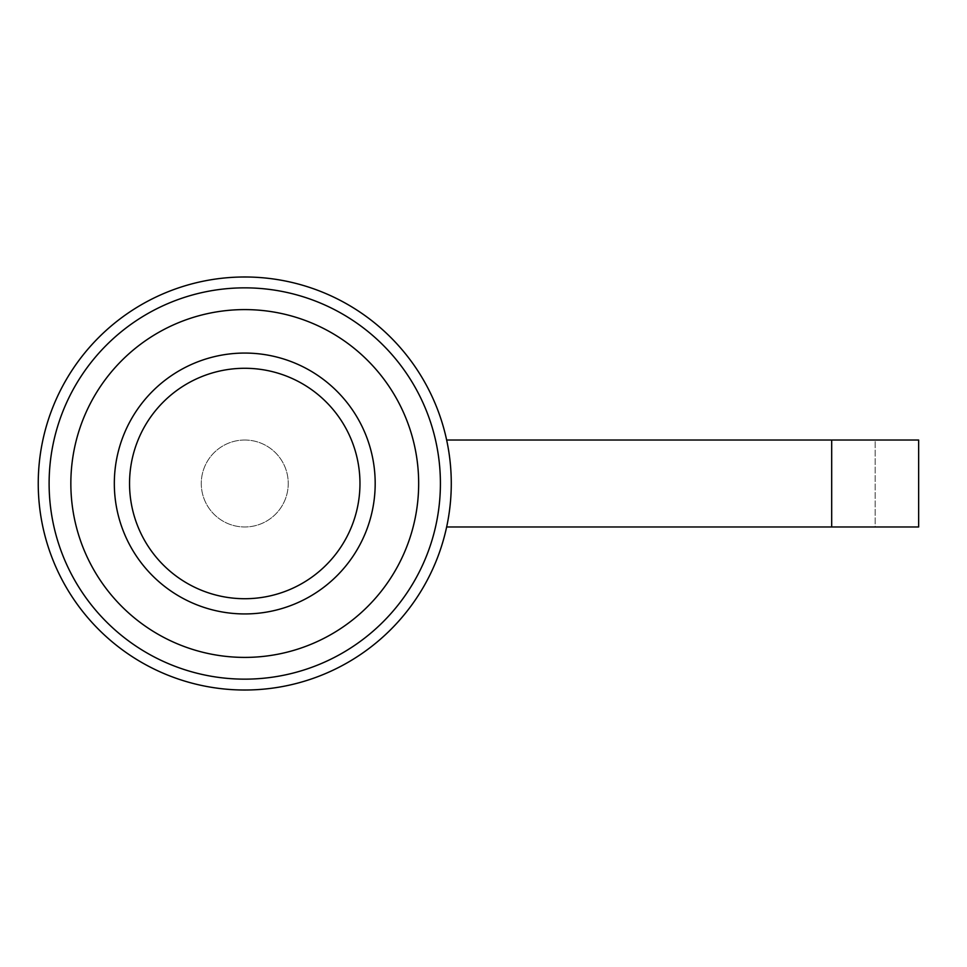 <?xml version="1.0" encoding="UTF-8"?>
<svg xmlns="http://www.w3.org/2000/svg" width="967" height="967" viewBox="0 0 967 967"><rect width="100%" height="100%" fill="white"/><g stroke="black" fill="none" stroke-linecap="round" stroke-linejoin="round"><path stroke-width="0.73" stroke-dasharray="4.83 3.63" d="M244.76 440.021A43.479 43.479 0 0 1 288.239 483.5A43.479 43.479 0 0 1 244.76 526.979A43.479 43.479 0 0 1 201.281 483.5A43.479 43.479 0 0 1 244.76 440.021A43.479 43.479 0 0 1 288.239 483.5A43.479 43.479 0 0 1 244.76 526.979A43.479 43.479 0 0 1 201.281 483.5A43.479 43.479 0 0 1 244.76 440.021M446.645 440.021A206.515 206.515 0 0 0 38.245 483.5A206.515 206.515 0 0 0 446.645 526.979L875.171 526.979L875.171 440.021L918.65 440.021L918.65 526.979L875.171 526.979L875.171 440.021L446.645 440.021A206.515 206.515 0 0 0 38.245 483.5A206.515 206.515 0 0 0 446.645 526.979M244.76 309.597A173.903 173.903 0 0 0 70.845 483.5A173.903 173.903 0 0 0 244.76 657.403A173.903 173.903 0 0 0 418.663 483.5A173.903 173.903 0 0 0 244.76 309.597A173.903 173.903 0 0 1 418.663 483.5A173.903 173.903 0 0 1 244.76 657.403M244.76 690.015A206.515 206.515 0 0 0 451.275 483.5A206.515 206.515 0 0 0 244.76 276.985A206.515 206.515 0 0 0 38.245 483.5A206.515 206.515 0 0 0 244.76 690.015M831.693 440.021L831.693 526.979"/><path stroke-width="1.45" d="M446.645 526.979L831.693 526.979L831.693 440.021L446.645 440.021M831.693 440.021L918.65 440.021L918.65 526.979L831.693 526.979M129.542 483.5A115.218 115.218 0 0 0 244.76 598.718A115.218 115.218 0 0 0 359.966 483.5A115.218 115.218 0 0 0 244.76 368.282A115.218 115.218 0 0 0 129.542 483.5M244.76 309.597A173.903 173.903 0 0 1 418.663 483.5A173.903 173.903 0 0 1 244.76 657.403A173.903 173.903 0 0 1 70.845 483.5A173.903 173.903 0 0 1 244.76 309.597A173.903 173.903 0 0 0 70.845 483.5A173.903 173.903 0 0 0 244.76 657.403M244.76 690.015A206.515 206.515 0 0 0 451.275 483.5A206.515 206.515 0 0 0 244.76 276.985A206.515 206.515 0 0 0 38.245 483.5A206.515 206.515 0 0 0 244.76 690.015M244.76 613.936A130.436 130.436 0 0 0 375.184 483.5A130.436 130.436 0 0 0 244.76 353.064A130.436 130.436 0 0 0 114.324 483.5A130.436 130.436 0 0 0 244.76 613.936M244.76 679.148A195.648 195.648 0 0 1 49.112 483.5A195.648 195.648 0 0 1 244.76 287.852A195.648 195.648 0 0 1 440.408 483.5A195.648 195.648 0 0 1 244.76 679.148"/></g></svg>
